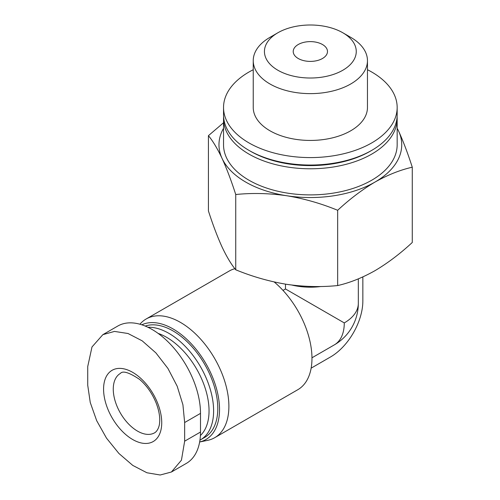 <?xml version="1.0" encoding="UTF-8"?>
<svg xmlns="http://www.w3.org/2000/svg" width="500" height="500" viewBox="0 0 500 500"><rect width="100%" height="100%" fill="white"/><g stroke="black" fill="none" stroke-linecap="round" stroke-linejoin="round"><path stroke-width="0.75" d="M397.163 128.3A91.381 52.763 180 0 1 398.619 131.119C403.263 141.312 407.812 153.338 412.275 167.206C400.15 169.956 387.713 174.919 374.969 182.081C362.219 189.638 349.781 199.037 337.663 210.281C321.019 203.45 304.031 198.6 286.7 195.738C269.375 193.25 252.387 192.838 235.738 194.513C231.275 180.65 226.725 168.625 222.081 158.425C217.438 148.619 212.887 141.031 208.425 135.669L223.538 122.762M398.619 131.119A91.381 52.763 180 0 1 374.969 182.081A91.381 52.763 180 0 1 286.7 195.738A91.381 52.763 180 0 1 222.081 158.425A91.381 52.763 180 0 1 223.538 128.3M208.425 135.669L208.425 210.944C212.887 224.806 217.438 236.838 222.081 247.031C226.725 256.837 231.275 264.425 235.738 269.788C252.381 276.619 269.363 281.469 286.7 284.337C304.019 286.825 321.006 287.231 337.663 285.556C349.787 282.806 362.219 277.85 374.969 270.681C387.719 263.125 400.156 253.725 412.275 242.481L412.275 167.206M322.469 44.513A17.131 9.894 180 0 1 327.488 51.506A17.131 9.894 180 0 1 310.35 61.4A17.131 9.894 180 0 1 293.219 51.506A17.131 9.894 180 0 1 303.794 42.369A17.131 9.894 180 0 1 322.469 44.513M234.869 268.694A68.537 39.569 -120 0 0 229.237 271.019L146.156 318.988A68.537 39.569 -120 0 0 140.281 323.806L139.919 324.225M171.4 472.019L186.306 463.413A68.537 39.569 -120 0 0 200.5 432.038L200.5 413.381A68.537 39.569 -120 0 0 170.581 344.406A68.537 39.569 -120 0 0 117.769 326.05L102.863 334.656L114.506 331.419L128.012 333.506L142.194 340.838L155.894 352.887L167.938 368.444L177.188 386.213L182.919 404.762L184.65 422.531L184.65 441.188L181.431 460.194L171.4 472.019L160.188 475L146.931 472.769L132.781 465.419L118.906 453.469L106.494 438.131L96.688 420.681L90.262 402.537L87.725 385.225L87.725 366.575L91.988 346.962L102.863 334.656M344.275 322.912A47.975 27.7 0 0 0 358.325 303.325A47.975 47.975 0 0 1 334.338 344.875A47.975 27.7 -120 0 0 344.275 322.912L285.481 288.969L283 290.4M199.65 441.987L207.575 440.369A68.537 39.569 -120 0 0 214.694 437.694L297.769 389.731A68.537 39.569 -120 0 0 310.056 341.712A68.537 39.569 -120 0 0 274.194 281.969M214.694 437.694A68.537 39.569 -120 0 0 214.694 358.556A68.537 39.569 -120 0 0 146.156 318.988M199.65 441.975A65.738 37.956 -120 0 0 209.394 370.144A65.738 37.956 -120 0 0 141.831 324.806M199.95 440.138A63.288 36.544 -120 0 0 200.506 439.825L204.681 437.413A63.288 36.544 -120 0 0 206.444 367.506A63.288 36.544 -120 0 0 145.225 326.062M200.506 439.825A63.288 36.544 -120 0 0 204.85 375.081A63.288 36.544 -120 0 0 147.9 327.256M200.406 435.513A60.056 34.675 -120 0 0 202.537 381.006A60.056 34.675 -120 0 0 158.119 333.394M321.044 286.494A47.975 27.7 180 0 1 291.944 285.069M285.481 284.144L285.481 288.969M367.463 69.719A86.812 50.119 180 0 1 371.737 72.025A86.812 50.119 180 0 1 397.163 107.463A86.812 50.119 180 0 1 310.35 157.587A86.812 50.119 180 0 1 223.538 107.463A86.812 50.119 180 0 1 253.238 69.719M350.737 37.337L342.812 32.763L350.737 37.337A57.112 32.975 180 0 1 367.463 60.656L367.463 107.463A57.112 32.975 180 0 1 310.35 140.438A57.112 32.975 180 0 1 253.238 107.463L253.238 60.656A57.112 32.975 180 0 1 269.962 37.337L277.887 32.763A45.906 26.506 180 0 1 342.812 32.763L342.812 32.763A45.906 26.506 180 0 1 342.812 70.25A45.906 26.506 180 0 1 277.887 70.25A45.906 26.506 180 0 1 277.887 32.763M397.163 107.463L397.163 114.925A86.812 50.119 180 0 1 371.737 150.369A86.812 50.119 180 0 1 248.962 150.369A86.812 50.119 180 0 1 223.538 114.925L223.538 107.463M371.737 150.369L370.125 151.3A84.531 48.8 180 0 1 250.581 151.3L248.962 150.369M397.106 116.794A86.812 50.119 180 0 1 397.163 118.656A86.812 50.119 180 0 1 310.35 168.781A86.812 50.119 180 0 1 223.538 118.656A86.812 50.119 180 0 1 223.594 116.794M397.163 118.656L397.163 144.775A86.812 50.119 180 0 1 310.35 194.894A86.812 50.119 180 0 1 223.538 144.775L223.538 118.656M367.463 60.656A57.112 32.975 180 0 1 310.35 93.631A57.112 32.975 180 0 1 253.238 60.656M161.337 416.962A41.125 23.744 -120 0 0 129.456 370.7A41.125 23.744 -120 0 0 103.619 391.006A41.125 23.744 -120 0 0 132.65 439.5A41.125 23.744 -120 0 0 161.337 416.962M311.144 368.156L330.544 356.956A45.694 26.381 120 0 0 362.85 300.994L362.85 276.919M337.663 285.556L337.663 210.281M235.738 269.788L235.738 194.513M200.5 413.381L184.65 422.531M200.5 432.038L184.65 441.188M137.5 431.1A34.269 19.788 -120 0 0 154.631 432.8C157.869 430.925 159.531 425.725 159.6 422.612C160.15 417.131 159.025 410.656 156.231 403.194C152.281 393.481 146.744 385.562 139.631 379.431C129.188 372.463 122.762 370.469 120.363 373.444A34.269 19.788 -120 0 0 115.113 400.906A34.269 19.788 -120 0 0 137.5 431.1M334.338 344.875L311.962 357.794M358.325 278.875L358.325 303.325"/></g></svg>
